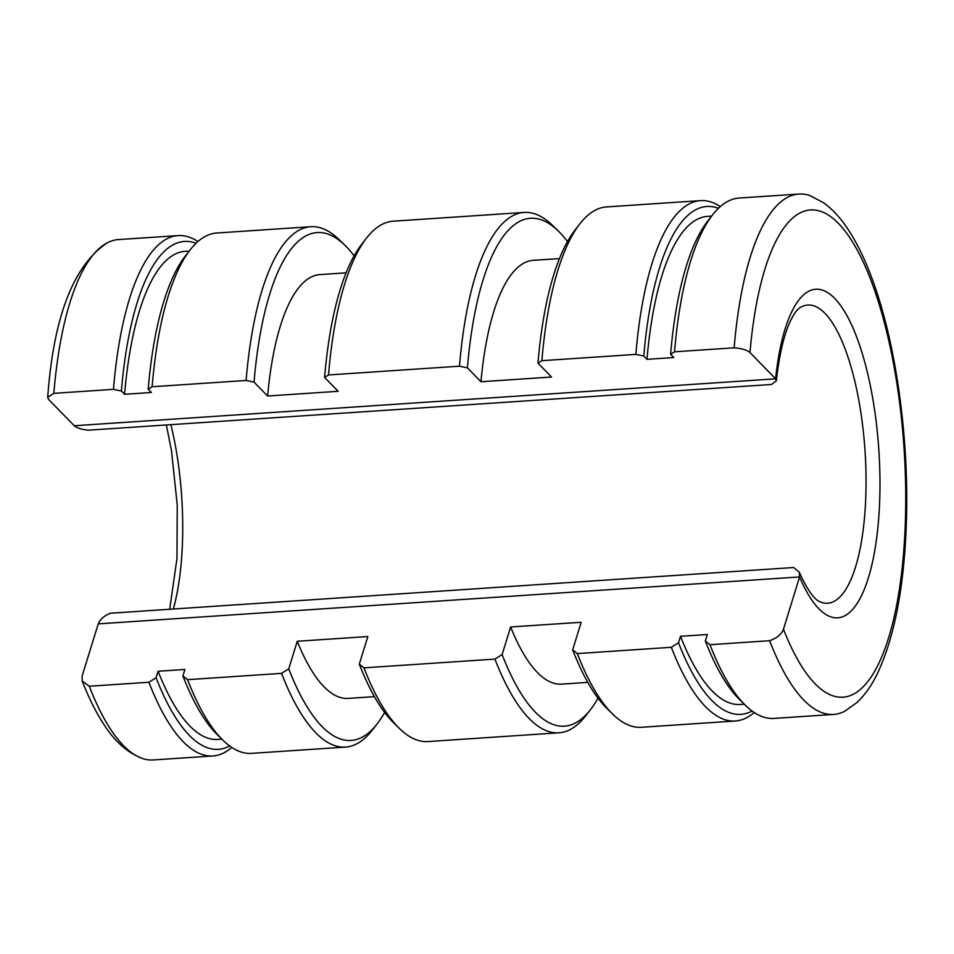 <?xml version="1.0" encoding="UTF-8"?>
<svg xmlns="http://www.w3.org/2000/svg" width="954" height="954" viewBox="0 0 954 954"><rect width="100%" height="100%" fill="white"/><g stroke="black" fill="none" stroke-linecap="round" stroke-linejoin="round"><path stroke-width="1.43" d="M354.101 255.839A254.503 80.756 86.2 0 0 345.038 245.393A254.503 80.756 86.2 0 0 303.909 237.021A254.503 80.756 86.2 0 0 254.05 382.137L267.597 396.017L338.145 391.295L324.598 377.414L328.522 374.958A260.764 82.748 -93.8 0 1 366.551 238.035A260.764 82.748 -93.8 0 1 379.644 225.764A260.764 82.748 -93.8 0 1 393.167 221.197L524.128 212.432A260.764 82.748 86.2 0 0 510.605 216.999A260.764 82.748 86.2 0 0 459.47 366.193L467.412 367.862L480.959 381.743A212.372 67.388 -93.8 0 1 522.267 264.043A212.372 67.388 -93.8 0 1 533.286 260.323L559.438 258.57M212.933 755.962A260.764 82.748 86.2 0 1 148.907 682.253L89.271 686.236A260.764 82.748 86.2 0 0 141.776 758.239A260.764 82.748 86.2 0 0 153.296 759.944L212.933 755.962A260.764 82.748 86.2 0 0 226.456 751.394A260.764 82.748 86.2 0 0 231.774 747.423M178.112 235.59L118.475 239.573A260.764 82.748 86.2 0 0 107.289 242.805A260.764 82.748 86.2 0 0 104.952 244.141A260.764 82.748 86.2 0 0 53.829 393.334L113.454 389.351A260.764 82.748 86.2 0 1 164.589 240.146A260.764 82.748 86.2 0 1 178.112 235.59A260.764 82.748 86.2 0 1 197.931 241.529M345.575 747.077L251.594 753.374A260.764 82.748 -93.8 0 1 222.962 740.221A260.764 82.748 -93.8 0 1 187.568 679.665L281.549 673.369A260.764 82.748 86.2 0 0 345.575 747.077A260.764 82.748 86.2 0 0 359.098 742.51A260.764 82.748 86.2 0 0 372.191 730.239L377.068 723.991A254.503 80.756 86.2 0 0 384.653 712.435M196.059 243.246A254.503 80.756 86.2 0 0 171.255 245.893A254.503 80.756 86.2 0 0 121.396 391.009L124.58 394.276L151.4 392.488L148.204 389.22L152.127 386.764A260.764 82.748 -93.8 0 1 190.156 249.841A260.764 82.748 -93.8 0 1 203.25 237.558A260.764 82.748 -93.8 0 1 216.773 233.003L310.754 226.706A260.764 82.748 86.2 0 0 297.231 231.273A260.764 82.748 86.2 0 0 246.108 380.467L254.05 382.137M345.038 245.393L339.385 239.859A260.764 82.748 86.2 0 0 310.754 226.706M558.949 732.803L427.988 741.568A260.764 82.748 -93.8 0 1 399.356 728.415A260.764 82.748 -93.8 0 1 363.963 667.86L494.923 659.095A260.764 82.748 86.2 0 0 558.949 732.803A260.764 82.748 86.2 0 0 572.472 728.236A260.764 82.748 86.2 0 0 585.565 715.965L590.431 709.716A254.503 80.756 86.2 0 0 598.015 698.161M567.463 241.565A254.503 80.756 86.2 0 0 558.412 231.118L552.748 225.585A260.764 82.748 86.2 0 0 524.128 212.432M735.331 720.997L641.35 727.294A260.764 82.748 -93.8 0 1 612.73 714.141A260.764 82.748 -93.8 0 1 577.325 653.585L671.306 647.289A260.764 82.748 86.2 0 0 735.331 720.997A260.764 82.748 86.2 0 0 748.866 716.442A260.764 82.748 86.2 0 0 754.185 712.471M480.959 381.743L551.519 377.021L537.973 363.14L541.884 360.684A260.764 82.748 -93.8 0 1 579.913 223.761A260.764 82.748 -93.8 0 1 593.006 211.49A260.764 82.748 -93.8 0 1 606.541 206.923L700.522 200.626A260.764 82.748 86.2 0 0 686.999 205.193A260.764 82.748 86.2 0 0 635.865 354.387L643.807 356.057L646.991 359.324A244.582 77.608 -93.8 0 1 694.846 220.66A244.582 77.608 -93.8 0 1 707.522 216.379L711.612 216.105M720.33 206.577A260.764 82.748 86.2 0 0 700.522 200.626M833.641 714.427L774.004 718.41A260.764 82.748 -93.8 0 1 745.372 705.268A260.764 82.748 -93.8 0 1 709.979 644.713L769.616 640.718A260.764 82.748 -93.8 0 0 833.641 714.427A260.764 82.748 -93.8 0 0 844.815 711.195L856.895 702.597C864.968 694.977 871.908 685.103 877.68 672.999C894.518 636.831 904.058 587.247 906.3 524.271C909.4 439.281 896.021 342.45 871.968 278.389C864.837 259.094 856.883 242.757 848.082 229.377C840.701 218.061 832.472 209.153 823.385 202.642L810.328 195.761A260.764 82.748 -93.8 0 0 798.82 194.056A260.764 82.748 -93.8 0 0 785.297 198.623A260.764 82.748 -93.8 0 0 734.163 347.816C741.89 348.448 747.161 350.035 749.987 352.563A244.212 77.489 -93.8 0 1 854.08 244.51A244.212 77.489 -93.8 0 1 897.297 601.64A244.212 77.489 -93.8 0 1 783.461 629.175C781.564 634.267 776.938 638.119 769.616 640.718M646.991 359.324L673.81 357.535L670.614 354.268L674.538 351.811A260.764 82.748 -93.8 0 1 712.566 214.888A260.764 82.748 -93.8 0 1 725.66 202.606A260.764 82.748 -93.8 0 1 739.183 198.038L798.82 194.056M267.597 396.017A212.372 67.388 -93.8 0 1 308.905 278.318A212.372 67.388 -93.8 0 1 319.912 274.597L346.075 272.856M374.433 696.647L348.27 698.4A212.372 67.388 -93.8 0 1 297.266 641.267L288.74 668.873A254.503 80.756 86.2 0 0 364.285 735.975A254.503 80.756 86.2 0 0 377.068 723.991M399.356 728.415L393.704 722.882A254.503 80.756 -93.8 0 1 359.3 664.151L367.827 636.545L297.266 641.267M124.58 394.276A244.582 77.608 -93.8 0 1 172.435 255.612A244.582 77.608 -93.8 0 1 185.112 251.331L189.202 251.057M221.865 739.135L217.774 739.41A244.582 77.608 -93.8 0 1 158.102 671.258L156.098 677.745A254.503 80.756 86.2 0 0 229.699 745.98M222.962 740.221L217.309 734.687A254.503 80.756 -93.8 0 1 182.906 675.957L184.909 669.458L158.102 671.258M749.987 352.563L775.614 378.821L74.269 425.746C76.857 427.952 81.495 429.431 88.185 430.194L771.536 384.474L776.365 380.813L775.602 378.821A164.648 52.243 -93.8 0 1 807.191 292.139A164.648 52.243 -93.8 0 1 815.73 289.253A164.648 52.243 -93.8 0 1 877.752 436.312A164.648 52.243 -93.8 0 1 846.258 614.936A164.648 52.243 -93.8 0 1 837.719 617.822A164.648 52.243 -93.8 0 1 799.583 576.943L799.309 572.185L793.692 567.511L110.342 613.231C104.069 615.831 100.051 619.384 98.25 623.868L799.583 576.943L98.25 623.868L82.116 676.1L82.187 680.989L89.271 686.236M612.73 714.141L607.066 708.607A254.503 80.756 -93.8 0 1 572.674 649.877L577.325 653.585M558.412 231.118A254.503 80.756 86.2 0 0 517.271 222.747A254.503 80.756 86.2 0 0 467.412 367.862M494.923 659.095L502.114 654.599A254.503 80.756 86.2 0 0 577.647 721.701A254.503 80.756 86.2 0 0 590.431 709.716M359.3 664.151L363.963 667.86M718.469 208.282A254.503 80.756 86.2 0 0 693.665 210.941A254.503 80.756 86.2 0 0 643.807 356.057M745.372 705.268L739.72 699.723A254.503 80.756 -93.8 0 1 705.316 641.005L709.979 644.713M182.906 675.957L187.568 679.665M121.396 391.009L113.454 389.351M775.602 378.821L74.281 425.746L48.642 399.487L47.712 397.377L53.829 393.334M148.907 682.253L156.098 677.745M148.204 389.22A254.503 80.756 -93.8 0 1 185.291 256.089L190.156 249.841M670.614 354.268A254.503 80.756 -93.8 0 1 707.689 221.125L712.566 214.888M671.306 647.289L678.509 642.793A254.503 80.756 86.2 0 0 752.098 711.028M324.598 377.414A254.503 80.756 -93.8 0 1 361.685 244.284L366.551 238.035M281.549 673.369L288.74 668.873M537.973 363.14A254.503 80.756 -93.8 0 1 575.047 230.009L579.913 223.761M783.461 629.175L799.583 576.943M572.674 649.877L581.189 622.27L510.64 626.981L502.114 654.599M705.316 641.005L707.319 634.505L680.512 636.306L678.509 642.793M674.538 351.811L734.163 347.816M541.884 360.684L635.865 354.387M328.522 374.958L459.47 366.193M152.127 386.764L246.108 380.467M744.275 704.183L740.185 704.457A244.582 77.608 -93.8 0 1 680.512 636.306M587.795 682.372L561.644 684.125A212.372 67.388 -93.8 0 1 510.64 626.981M170.885 424.661A149.42 47.414 -93.8 0 1 173.318 609.01M776.365 380.813C779.335 354.232 784.081 334.162 790.604 320.58C793.323 315.106 795.684 311.433 797.699 309.537L799.512 307.987A149.42 47.414 -93.8 0 1 800.001 307.665A149.42 47.414 -93.8 0 1 807.752 305.053A149.42 47.414 -93.8 0 1 864.038 438.506A149.42 47.414 -93.8 0 1 835.454 600.615A149.42 47.414 -93.8 0 1 827.702 603.226A149.42 47.414 -93.8 0 1 819.152 601.414C819.271 601.211 811.759 600.054 799.309 572.185M837.719 617.822A164.648 52.243 86.2 0 0 846.246 614.936A164.648 52.243 86.2 0 0 877.74 436.324A164.648 52.243 86.2 0 0 815.73 289.253M141.776 758.239C127.204 752.432 114.659 741.27 104.117 724.766C96.115 712.638 88.805 698.042 82.187 680.989M47.7 397.365C53.555 316.955 73.422 265.439 107.289 242.805M166.378 424.959L171.505 450.968L177.241 504.952L176.991 558.328L169.705 609.26"/></g></svg>
